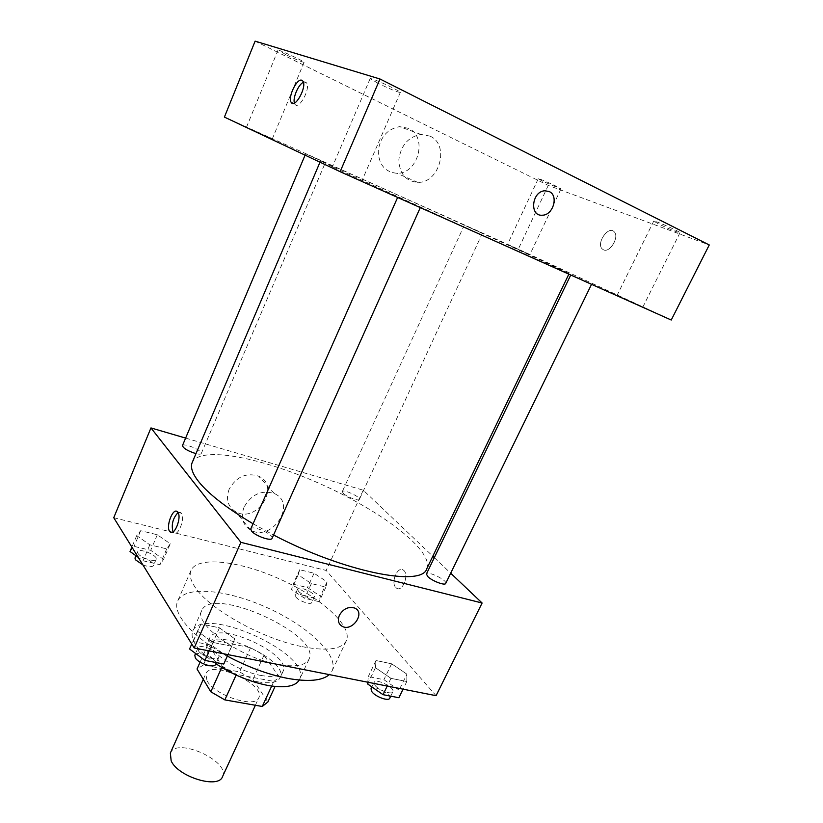 <?xml version="1.0" encoding="UTF-8"?>
<svg xmlns="http://www.w3.org/2000/svg" width="823" height="823" viewBox="0 0 823 823"><rect width="100%" height="100%" fill="white"/><g stroke="black" fill="none" stroke-linecap="round" stroke-linejoin="round"><path stroke-width="0.62" stroke-dasharray="4.12 3.09" d="M222.498 776.696C230.769 761.326 176.472 736.698 170.351 753.045M207.046 680.837C214.916 695.63 255.583 708.778 258.823 697.77C266.168 684.448 210.997 659.418 205.812 673.728L207.046 680.837M279.357 677.185L263.988 655.273L250.573 647.711L214.35 640.376L203.363 665.025L239.586 671.918L252.908 679.5L267.887 701.978L275.057 686.475M203.363 665.025L197.036 669.017M271.693 686.073L273.843 681.393L236.438 674.335L236.108 675.045M221.757 667.474L222.303 666.27L208.126 644.08L200.102 662.124M222.303 666.27L236.438 674.335M273.843 681.393L279.306 677.308M214.35 640.376L208.126 644.08M257.949 681.845C232.096 677.576 200.812 654.285 206.851 644.471C213.713 625.717 289.747 660.211 280.149 677.72C277.536 682.514 270.129 683.882 257.949 681.845M260.891 675.446C273.061 677.535 280.448 676.208 283.03 671.475C292.525 654.192 216.398 619.657 209.649 638.185C208.579 640.664 209.186 643.73 211.49 647.382C218.074 658.359 242.178 672.124 260.891 675.446M250.573 647.711L239.586 671.918M263.988 655.273L252.908 679.5M215.873 663.729C197.52 650.674 189.794 639.81 192.705 631.138C202.839 604.205 313.079 654.213 299.5 679.582L299.263 680.055M277.402 664.274C239.606 657.628 193.21 623.855 201.769 610.543C211.418 584.721 322.091 634.924 309.026 659.202C305.477 665.704 294.943 667.402 277.402 664.274M227.343 656.096C192.366 637.28 171.647 612.96 177.758 600.893C184.774 585.194 227.642 589.597 267.64 607.888C307.74 625.933 339.292 655.283 332.101 670.899L329.303 674.623M302.113 646.652C326.957 651.332 341.699 649.388 346.339 640.798C353.046 626.19 320.888 597.56 280.561 579.402C240.326 561.019 197.602 555.679 191.039 570.349C189.177 574.67 190.452 580.174 194.866 586.881C208.27 608.578 262.023 638.874 302.113 646.652M406.891 674.16L406.799 681.526L390.966 678.337L375.442 667.7L376.008 660.53L391.614 663.791L406.891 674.16L406.799 681.526L390.966 678.337L375.442 667.7L376.008 660.53L391.614 663.791L406.891 674.16L399.083 690.137L398.877 697.729M327.06 581.83L325.908 587.087L311.361 583.589L298.183 574.814L299.706 569.722L314.047 573.24L327.06 581.83L325.908 587.087L311.361 583.589L298.183 574.814L299.706 569.722L314.047 573.24L327.06 581.83L320.394 596.233L319.149 601.664L304.603 598.29L291.507 589.443L293.111 584.165L307.452 587.571L320.394 596.233M113.749 517.708L326.175 570.452L436.067 695.682M234.74 638.813L231.767 646.25L212.941 642.454L197.438 631.148L200.977 623.947L219.453 627.815L234.74 638.813L231.767 646.25L212.941 642.454L197.438 631.148L200.977 623.947L219.453 627.815L234.74 638.813L223.774 664.027M170.268 543.756L166.73 548.869L149.807 544.805L136.711 535.608L140.682 530.691L157.316 534.765L170.268 543.756L166.73 548.869L149.807 544.805L136.711 535.608L140.682 530.691L157.316 534.765L170.268 543.756L163.571 559.393L159.95 564.712L143.037 560.782L138.243 557.366M253.062 523.757L273.565 535.012M426.715 568.868C434.39 551.297 383.065 512.163 323.285 485.21C263.638 457.989 200.38 445.15 192.212 462.495M185.628 438.093L363.262 490.189L432.816 556.225M434.307 557.634L450.695 573.189M343.17 493.255C346.504 496.794 358.931 501.505 359.384 499.417C360.947 497.051 343.088 488.831 342.306 491.557L343.17 493.255M445.706 583.425C447.702 580.4 427.549 570.524 426.427 573.97M272.074 538.324C274.306 534.611 252.064 524.745 250.789 528.891M182.449 445.613C183.035 443.041 197.911 448.35 200.75 452.125L201.265 453.535C200.791 454.337 199.032 454.378 195.977 453.648M363.262 490.189L326.175 570.452M229.154 489.171C225.595 499.088 227.755 506.598 235.625 511.7C256.539 524.138 281.435 485.93 258.628 476.167C246.221 472.33 236.396 476.661 229.154 489.171M395.832 587.529L396.408 588.034C402.365 592.91 409.751 574.207 403.435 570.174C397.797 565.494 390.39 582.468 395.832 587.529L396.398 588.034C402.365 592.91 409.741 574.207 403.435 570.164C397.797 565.494 390.38 582.468 395.832 587.529M178.056 512.595L181.348 513.141C185.566 518.14 177.933 537.45 173.622 532.728L173.005 531.936M244.092 507.05C240.398 517.225 242.559 524.889 250.593 530.043C271.909 542.604 297.597 503.388 274.337 493.563C261.663 489.716 251.581 494.212 244.092 507.05M340.002 624.606C338.016 622.003 337.821 618.875 339.405 615.213C343.386 608.681 348.489 606.304 354.723 608.074L354.723 608.074M333.408 167.203L475.087 231.983L569.094 273.678C569.3 272.485 321.299 159.981 320.538 160.927L333.408 167.203M324.334 162.265L305.642 153.829L324.334 162.265M573.096 275.684L591.665 284.079L573.096 275.684M399.248 197.757L420.419 207.314L399.248 197.757M465.756 225.79L482.371 233.29L465.756 225.79M224.412 117.092L518.305 249.143L671.239 320.034M620.11 296.753L642.856 307.041L620.11 296.753M333.582 168.324L361.801 181.039L333.582 168.324M247.425 127.719L272.3 138.933L247.425 127.719M509.488 245.429L529.878 254.646L509.488 245.429M255.109 41.15L548.283 185.412L709.251 244.956M548.283 185.412L518.305 249.143M603.506 249.832C609.894 253.165 619.637 236.921 614.236 231.839C608.639 225.142 595.996 243.083 602.138 248.875L603.506 249.832C609.884 253.155 619.626 236.921 614.225 231.839C608.639 225.142 595.986 243.083 602.138 248.875L603.496 249.832M408.475 128.337L399.597 126.649C387.324 128.944 380.205 137.05 378.23 150.959C378.765 164.651 384.979 172.1 396.851 173.283C418.146 174.26 428.135 136.731 408.475 128.337M542.882 181.369L538.263 178.725L540.454 179.321C546.338 181.42 561.77 188.662 560.967 188.94L542.882 181.369M285.766 54.647L279.079 50.378C283.986 51.777 305.148 61.89 304.078 62.332C302.02 62.075 295.92 59.523 285.766 54.647M378.096 83.318L370.165 78.576L371.934 78.854C378.487 80.726 401.614 91.816 400.328 92.454C397.571 92.197 390.164 89.151 378.096 83.318M658.091 223.691L653.74 221.089L657.063 221.994C664.459 224.648 680.909 232.343 679.993 232.724C680.117 233.506 665.725 227.56 658.091 223.691M429.997 136.124L420.923 134.416C408.342 136.824 400.996 145.177 398.867 159.487C399.32 173.56 405.626 181.194 417.765 182.377C439.544 183.303 450.058 144.714 429.997 136.124M303.409 82.29L305.508 82.053L306.598 82.938C310.929 88.514 298.646 110.724 294.932 104.192L294.418 103.07M130.024 551.503L134.077 546.369L150.702 550.32L163.571 559.393M137.976 553.375C140.342 557.809 155.3 562.654 156.154 559.29C158.263 555.494 138.933 547.562 137.657 551.708L137.976 553.375M166.73 548.869L159.95 564.712M149.807 544.805L143.037 560.782M136.711 535.608L131.886 547.079M140.682 530.691L134.077 546.369M157.316 534.765L150.702 550.32M142.893 564.897C148.593 567.006 152.121 567.222 153.479 565.555C155.619 561.708 136.309 553.797 135.003 557.994M298.348 591.048C301.352 595.101 313.656 599.463 314.407 596.747C316.351 593.537 298.852 585.441 297.669 589.011L298.348 591.048M325.908 587.087L319.149 601.664M311.361 583.589L304.603 598.29M298.183 574.814L291.507 589.443M299.706 569.722L293.111 584.165M314.047 573.24L307.452 587.571M295.683 596.85C298.667 600.934 310.971 605.275 311.742 602.529C313.707 599.267 296.218 591.171 295.025 594.792L295.683 596.85M189.557 648.997L193.21 641.529L211.686 645.232L226.86 656.322M198.415 650.736C201.47 656.332 217.519 661.497 218.753 657.299C221.541 652.33 199.794 642.763 197.942 648.154L198.415 650.736M231.767 646.25L227.992 654.635M212.941 642.454L209.165 650.921M197.438 631.148L191.749 644.028M200.977 623.947L193.21 641.529M219.453 627.815L211.686 645.232M215.605 664.336C218.424 659.285 196.697 649.738 194.825 655.201M367.778 682.205L368.293 676.568L383.909 679.695L399.083 690.137M375.082 685.425C378.817 690.404 391.799 695.075 392.849 691.834C395.338 687.75 375.73 677.885 374.084 682.38L375.082 685.425M406.799 681.526L403.064 689.17M390.966 678.337L387.221 686.043M375.442 667.7L368.395 682.329M376.008 660.53L368.293 676.568M391.614 663.791L383.909 679.695M389.721 698.243C392.242 694.108 372.654 684.242 370.988 688.8M255.377 705.27L258.823 697.77M203.291 679.356L205.812 673.728M209.649 638.185L206.851 644.471M283.03 671.475L280.149 677.72M201.769 610.543L192.705 631.138M309.026 659.202L299.5 679.582M191.039 570.349L177.758 600.893M346.339 640.798L332.101 670.899M180.967 512.708L177.449 511.803M173.622 532.728L172.079 532.347M274.337 493.563L258.628 476.167M250.593 530.043L235.625 511.7M320.538 160.927L319.993 162.193M201.265 453.535L325.311 162.738M305.076 155.156L305.642 153.829M464.337 225.111L342.306 491.557M482.371 233.29L359.384 499.417M653.74 221.089L617.106 295.323M679.993 232.724L642.856 307.041M370.165 78.576L332.06 167.573M400.328 92.454L361.801 181.039M277.989 50.213L246.478 127.246M304.078 62.332L272.3 138.933M538.263 178.725L507.493 244.482M560.967 188.94L529.878 254.646M420.923 134.416L399.597 126.649M417.765 182.377L396.851 173.283M306.598 82.938L302.905 81.148M294.932 104.192L293.276 103.41M137.657 551.708L135.96 555.741M156.154 559.29L153.479 565.555M297.669 589.011L295.025 594.792M314.407 596.747L311.742 602.529M197.942 648.154L195.586 653.472M218.753 657.299L216.377 662.608M374.084 682.38L371.893 686.927M392.849 691.834L390.73 696.155"/><path stroke-width="1.23" d="M203.291 679.356L170.351 753.045L171.174 760.925C178.231 776.994 218.527 789.195 222.498 776.696L255.377 705.27M271.693 686.073L262.259 706.473L267.887 701.978M262.259 706.473L224.844 699.9L210.811 691.804L197.036 669.017L200.102 662.124M236.108 675.045L224.844 699.9M221.757 667.474L210.811 691.804M299.263 680.055C295.282 686.485 284.748 688.265 267.66 685.405C249.626 681.763 232.364 674.541 215.873 663.729M329.303 674.623C322.132 680.796 308.172 682.03 287.402 678.337C267.732 674.428 247.713 667.011 227.343 656.096M450.695 573.189L482.113 603.022L436.067 695.682L194.187 647.968L113.749 517.708L150.959 427.929L185.628 438.093M482.113 603.022L240.902 542.336L194.187 647.968M339.415 615.213C343.386 608.691 348.499 606.314 354.723 608.074C365.731 612.559 352.563 631.971 342.317 626.416C338.366 624.05 337.399 620.316 339.415 615.213M319.993 162.193L192.212 462.495C190.195 467.176 192.356 473.564 198.672 481.661C208.775 494.212 226.901 508.244 253.062 523.757M273.565 535.012C344.168 572.057 421.849 587.221 426.715 568.868L568.858 274.162M432.816 556.225L434.307 557.634M240.902 542.336L150.959 427.929M570.75 275.005L426.427 573.97L427.713 576.511C431.88 580.894 445.037 585.935 445.706 583.425L591.542 284.326M397.622 197.448L250.789 528.891L251.499 531.01C255.037 535.814 271.281 541.575 272.074 538.324L420.286 207.602M195.977 453.648C187.798 451.035 183.292 448.36 182.449 445.613L305.076 155.156M177.819 512.225C182.017 517.225 174.383 536.575 170.094 531.853C165.145 527.903 172.851 506.865 177.449 511.803L177.819 512.225M173.005 531.936C171.174 524.59 172.861 518.151 178.056 512.595M354.723 608.074C365.731 612.549 352.553 631.961 342.317 626.406L340.002 624.606M379.989 78.998L709.251 244.956L671.239 320.034L340.125 171.688L224.412 117.092L255.109 41.15L379.989 78.998L340.125 171.688M301.815 80.263L302.905 81.148C307.205 86.724 294.932 108.986 291.249 102.453C287.422 97.814 296.856 77.928 301.815 80.263M549.219 191.553C558.868 195.617 553.138 215.235 542.408 215.204C529.189 216.593 531.668 191.275 544.929 190.771L549.219 191.553C558.868 195.607 553.138 215.235 542.408 215.204C529.189 216.593 531.658 191.275 544.919 190.771L549.219 191.553M294.418 103.07C292.577 97.937 298.482 84.255 303.409 82.29M138.243 557.366L130.024 551.503L131.886 547.079M135.96 555.741L135.003 557.994L135.311 559.681L142.893 564.897M227.992 654.635L223.774 664.027L204.948 660.406L189.557 648.997L191.749 644.028M209.165 650.921L204.948 660.406M195.586 653.472L194.825 655.201L195.288 657.814C198.302 663.451 214.35 668.574 215.605 664.336L216.377 662.608M403.064 689.17L398.877 697.729L383.024 694.674L367.614 683.954L367.778 682.205M387.221 686.043L383.024 694.674M368.395 682.329L367.614 683.954M371.893 686.927L370.988 688.8L371.965 691.865C375.679 696.886 388.651 701.535 389.721 698.243L390.73 696.155M275.057 686.475L267.825 702.112M172.079 532.347L170.094 531.853M293.276 103.41L291.249 102.453"/></g></svg>
